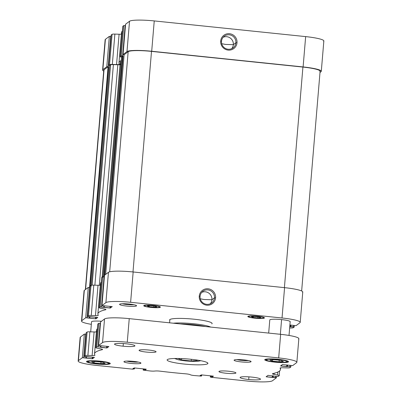 <?xml version="1.0" encoding="UTF-8"?>
<svg xmlns="http://www.w3.org/2000/svg" width="402" height="402" viewBox="0 0 402 402"><rect width="100%" height="100%" fill="white"/><g stroke="black" fill="none" stroke-linecap="round" stroke-linejoin="round"><path stroke-width="0.6" d="M211.844 323.896A21.321 2.804 -175.2 0 0 212.11 323.509A21.321 2.804 -175.2 0 0 192.658 319.067A21.321 2.804 -175.2 0 0 169.88 319.55A21.321 2.804 4.8 0 1 194.206 319.218A21.321 2.804 4.8 0 1 211.844 323.896M135.921 305.284L136.459 305.932A8.527 1.121 -175.2 0 0 136.504 305.626A8.527 1.121 -175.2 0 0 128.218 303.952A8.527 1.121 -175.2 0 0 119.675 304.193A8.527 1.121 4.8 0 1 129.404 304.063A8.527 1.121 4.8 0 1 136.459 305.932A8.527 1.121 4.8 0 1 126.73 306.068A8.527 1.121 4.8 0 1 119.675 304.193A8.527 1.121 -175.2 0 0 119.655 304.208A8.527 1.121 -175.2 0 0 126.786 306.073A8.527 1.121 -175.2 0 0 136.459 305.932L135.921 305.284M150.765 307.279L150.755 307.394A8.357 1.1 -175.2 0 0 160.393 307.108A8.357 1.1 -175.2 0 0 153.378 305.43A8.357 1.1 4.8 0 1 160.292 307.264A8.357 1.1 4.8 0 1 150.755 307.394A8.357 1.1 4.8 0 1 143.841 305.56A8.357 1.1 4.8 0 1 153.378 305.43A8.357 1.1 -175.2 0 0 143.735 305.711A8.357 1.1 -175.2 0 0 150.755 307.394L150.765 307.279M254.838 318.062L254.828 318.178A8.357 1.1 -175.2 0 0 264.466 317.897A8.357 1.1 -175.2 0 0 257.451 316.213A8.357 1.1 4.8 0 1 264.365 318.047A8.357 1.1 4.8 0 1 254.828 318.178A8.357 1.1 4.8 0 1 247.913 316.344A8.357 1.1 4.8 0 1 257.451 316.213A8.357 1.1 -175.2 0 0 247.813 316.495A8.357 1.1 -175.2 0 0 254.828 318.178L254.838 318.062M153.252 305.414L153.242 305.53A7.507 0.99 4.8 0 1 159.544 307.038A7.507 0.99 4.8 0 1 150.891 307.294A7.507 0.99 4.8 0 1 144.584 305.781A7.507 0.99 4.8 0 1 153.242 305.53L153.252 305.414M257.325 316.198L257.315 316.314A7.507 0.99 4.8 0 1 263.617 317.821A7.507 0.99 4.8 0 1 254.963 318.077A7.507 0.99 4.8 0 1 248.662 316.565A7.507 0.99 4.8 0 1 257.315 316.314L257.325 316.198M91.671 321.595A10.236 1.347 4.8 0 1 101.47 321.263A10.236 1.347 -175.2 0 0 91.671 321.595A10.236 1.347 -175.2 0 0 91.545 321.781L90.701 331.841M269.908 319.761A10.236 1.347 4.8 0 1 281.586 319.605A10.236 1.347 4.8 0 1 290.053 321.851L290.088 321.459L290.053 321.851A10.236 1.347 -175.2 0 0 290.179 321.665A10.236 1.347 -175.2 0 0 280.842 319.53A10.236 1.347 -175.2 0 0 269.908 319.761A10.236 1.347 -175.2 0 0 269.782 319.952L268.682 333.087M200.281 298.792L204.075 299.51L211.924 299.761A7.306 7.166 53.2 0 0 201.729 292.365A7.306 7.166 -126.8 0 1 210.276 303.766A7.306 7.166 53.2 0 0 211.924 299.761L214.462 297.857L211.924 299.761L204.075 299.51L200.281 298.792M200.08 296.369A7.306 7.166 53.2 0 0 211.653 302.962A7.306 7.166 53.2 0 0 214.462 297.857A7.306 7.166 -126.8 0 1 206.663 304.329A7.306 7.166 -126.8 0 1 200.08 296.369L199.261 296.153A8.296 8.135 53.2 0 0 206.739 305.193A8.296 8.135 53.2 0 0 215.593 297.842L214.462 297.857L215.593 297.842A8.296 8.135 53.2 0 0 208.115 288.802A8.296 8.135 53.2 0 0 199.261 296.153L200.08 296.369A7.306 7.166 -126.8 0 1 207.874 289.897A7.306 7.166 -126.8 0 1 214.462 297.857A7.306 7.166 53.2 0 0 202.889 291.269A7.306 7.166 53.2 0 0 200.08 296.369M221.703 43.697L225.492 44.416L233.346 44.667A7.306 7.166 53.2 0 0 223.15 37.27A7.306 7.166 -126.8 0 1 231.693 48.672A7.306 7.166 53.2 0 0 233.346 44.667L235.879 42.768L233.346 44.667L225.492 44.416L221.703 43.697M221.502 41.275A7.306 7.166 53.2 0 0 233.07 47.868A7.306 7.166 53.2 0 0 235.879 42.768A7.306 7.166 -126.8 0 1 228.085 49.235A7.306 7.166 -126.8 0 1 221.502 41.275L220.683 41.059A8.296 8.135 53.2 0 0 228.16 50.099A8.296 8.135 53.2 0 0 237.009 42.748L235.879 42.768L237.009 42.748A8.296 8.135 53.2 0 0 229.537 33.708A8.296 8.135 53.2 0 0 220.683 41.059L221.502 41.275A7.306 7.166 -126.8 0 1 229.296 34.803A7.306 7.166 -126.8 0 1 235.879 42.768A7.306 7.166 53.2 0 0 224.311 36.175A7.306 7.166 53.2 0 0 221.502 41.275M289.651 327.947L290.48 327.972A4.437 0.583 -175.2 0 0 293.264 327.751L294.199 327.047L289.762 326.655L293.209 326.786L293.314 325.565L293.209 326.786L294.214 327.027L293.264 327.751A4.437 0.583 4.8 0 1 290.48 327.972L289.651 327.947M101.746 277.481A4.437 0.583 4.8 0 1 101.761 277.315L99.214 307.641L100.153 306.937L104.183 307.424L104.304 305.977L104.183 307.424L109.977 308.027L110.113 306.354L109.977 308.027L110.364 308.022L110.5 306.394L110.364 308.022L112.238 306.605L101.957 305.6L105.902 302.631A21.663 2.849 4.8 0 1 130.615 302.294L282.028 317.987A21.663 2.849 4.8 0 1 300.219 322.344A21.663 2.849 4.8 0 1 299.947 322.741L296.018 325.685L289.902 324.982L296.018 325.685L299.947 322.741A21.663 2.849 -175.2 0 0 282.028 317.987L130.615 302.294A21.663 2.849 -175.2 0 0 105.902 302.631L101.972 305.575L112.238 306.615L110.364 308.022L101.515 306.922L100.153 306.937L99.214 307.641A4.437 0.583 -175.2 0 0 100.796 308.319L104.309 308.987A4.437 0.583 4.8 0 1 105.575 309.776A93.299 12.281 -175.2 0 0 98.289 315.238A4.437 0.583 4.8 0 1 95.47 315.605L91.249 315.469A4.437 0.583 -175.2 0 0 88.46 315.696L87.525 316.399L88.515 316.66L97.792 317.439L95.922 318.841L85.706 317.761L81.777 320.706A21.663 2.849 -175.2 0 0 91.329 324.344A21.663 2.849 4.8 0 1 81.511 321.103A21.663 2.849 4.8 0 1 81.777 320.706L85.706 317.761L87.068 317.741L89.616 287.415L89.942 287.45L88.254 287.435L89.616 287.415L87.068 317.741L95.922 318.841L97.797 317.434L87.51 316.419L90.073 286.068L91.008 285.37A4.437 0.583 4.8 0 1 93.792 285.144L98.018 285.279A4.437 0.583 -175.2 0 0 100.299 285.204A4.437 0.583 4.8 0 1 98.018 285.279L93.792 285.144A4.437 0.583 -175.2 0 0 91.008 285.37L90.058 286.093L87.525 316.399L88.46 315.696L91.008 285.37L88.46 315.696A4.437 0.583 4.8 0 1 91.249 315.469L93.792 285.144L91.249 315.469L95.47 315.605L98.018 285.279L95.47 315.605A4.437 0.583 -175.2 0 0 98.309 315.299A4.437 0.583 -175.2 0 0 98.289 315.238A93.299 12.281 4.8 0 1 97.892 313.917A93.299 12.281 4.8 0 1 105.575 309.776L105.615 309.329L105.575 309.776A4.437 0.583 -175.2 0 0 105.942 309.58A4.437 0.583 -175.2 0 0 104.309 308.987L100.796 308.319A4.437 0.583 4.8 0 1 99.158 307.721A4.437 0.583 4.8 0 1 99.214 307.641L101.761 277.315L102.696 276.611L104.389 276.626L102.696 276.611L101.761 277.315A4.437 0.583 -175.2 0 0 101.706 277.395L99.158 307.721M169.81 320.369A21.321 2.804 4.8 0 1 169.88 319.55A21.321 2.804 -175.2 0 0 169.619 319.937M253.185 316.56L253.109 317.439L257.858 317.932L257.953 316.826L257.858 317.932L260.888 317.686L259.169 316.952L254.421 316.459L251.391 316.706L253.109 317.439L253.185 316.56M254.963 318.077A7.507 0.99 -175.2 0 0 263.526 317.962A7.507 0.99 -175.2 0 0 257.315 316.314A7.507 0.99 -175.2 0 0 248.753 316.429A7.507 0.99 -175.2 0 0 254.963 318.077M260.888 317.686L257.858 317.932L253.109 317.439L251.391 316.706L254.421 316.459L259.169 316.952L260.888 317.686M149.112 305.771L149.036 306.656L153.785 307.148L153.876 306.038L153.785 307.148L156.815 306.902L155.097 306.163L150.348 305.676L147.318 305.917L149.036 306.656L149.112 305.771M150.891 307.294A7.507 0.99 -175.2 0 0 159.453 307.178A7.507 0.99 -175.2 0 0 153.242 305.53A7.507 0.99 -175.2 0 0 144.68 305.646A7.507 0.99 -175.2 0 0 150.891 307.294M156.815 306.902L153.785 307.148L149.036 306.656L147.318 305.917L150.348 305.676L155.097 306.163L156.815 306.902M105.334 40.16A21.663 2.849 4.8 0 1 105.404 39.331L109.334 36.381L111.027 36.396L110.696 36.366L108.153 66.692L106.791 66.712L102.857 69.657A21.663 2.849 -175.2 0 0 103.701 71.084A21.663 2.849 4.8 0 1 102.59 70.054A21.663 2.849 4.8 0 1 102.857 69.657L106.791 66.712L108.656 66.747L108.153 66.692L110.696 36.366L109.334 36.381L106.791 66.712L109.334 36.381L105.404 39.331L102.857 69.657L105.404 39.331A21.663 2.849 -175.2 0 0 105.138 39.728L102.59 70.054M111.153 35.064L112.093 34.321A4.437 0.583 4.8 0 1 114.877 34.095L119.098 34.23A4.437 0.583 -175.2 0 0 121.384 34.155A4.437 0.583 4.8 0 1 119.098 34.23L114.877 34.095A4.437 0.583 -175.2 0 0 112.093 34.321L111.153 35.064M121.922 33.858A93.299 12.281 4.8 0 1 122.394 31.054A93.299 12.281 -175.2 0 0 121.52 32.537L118.972 62.868A93.299 12.281 4.8 0 1 121.208 60.496A93.299 12.281 -175.2 0 0 119.374 64.189A4.437 0.583 4.8 0 1 116.55 64.556L112.329 64.42A4.437 0.583 -175.2 0 0 109.545 64.647L108.605 65.35L109.666 65.616L108.595 65.37L111.153 35.019L108.605 65.35L109.545 64.647L112.093 34.321L109.545 64.647A4.437 0.583 4.8 0 1 112.329 64.42L114.877 34.095L112.329 64.42L116.55 64.556L119.098 34.23L116.55 64.556A4.437 0.583 -175.2 0 0 119.394 64.25A4.437 0.583 -175.2 0 0 119.374 64.189A93.299 12.281 4.8 0 1 118.972 62.868M122.831 26.431A4.437 0.583 4.8 0 1 122.841 26.261L123.781 25.562L125.469 25.577L123.781 25.562L122.841 26.261A4.437 0.583 -175.2 0 0 122.786 26.346L120.243 56.672A4.437 0.583 4.8 0 1 120.298 56.592A4.437 0.583 -175.2 0 0 121.484 57.19A4.437 0.583 4.8 0 1 120.243 56.672M321.298 71.295L323.846 40.964A21.663 2.849 -175.2 0 0 305.656 36.607L303.108 66.933L305.656 36.607L154.247 20.919L151.7 51.245L154.247 20.919A21.663 2.849 -175.2 0 0 129.529 21.251L126.982 51.582L129.529 21.251L125.6 24.2L123.052 54.526L124.037 54.788L123.037 54.546L126.982 51.582A21.663 2.849 4.8 0 1 151.7 51.245L303.108 66.933A21.663 2.849 4.8 0 1 321.298 71.295A21.663 2.849 4.8 0 1 321.032 71.687L320.002 72.46L321.032 71.687A21.663 2.849 -175.2 0 0 303.108 66.933L151.7 51.245A21.663 2.849 -175.2 0 0 126.982 51.582L123.052 54.526L125.585 24.22L129.529 21.251A21.663 2.849 4.8 0 1 154.247 20.919L305.656 36.607A21.663 2.849 4.8 0 1 323.58 41.361M133.911 304.731A7.146 0.94 4.8 0 1 122.359 303.761A7.146 0.94 -175.2 0 0 133.911 304.731M301.651 290.983L320.108 71.194A20.467 2.693 -175.2 0 0 302.922 67.074L284.4 287.636L302.922 67.074L151.509 51.386L132.992 271.948L151.509 51.386A20.467 2.693 -175.2 0 0 128.158 51.702L109.676 271.807L128.158 51.702L124.117 54.727L105.676 274.38L124.112 54.737L128.158 51.702A20.467 2.693 4.8 0 1 151.509 51.386L302.922 67.074A20.467 2.693 4.8 0 1 319.856 71.566M103.967 70.566A20.467 2.693 4.8 0 1 104.033 69.777L108.073 66.752L108.656 66.747L108.073 66.752L104.033 69.777A20.467 2.693 -175.2 0 0 103.781 70.154L85.35 289.606M120.63 64.521A4.437 0.583 4.8 0 1 117.826 64.762L99.309 285.284L117.826 64.762L113.394 64.621L94.877 285.179L113.394 64.621A4.437 0.583 -175.2 0 0 110.61 64.848L92.113 285.159L110.61 64.848L109.676 65.551L91.224 285.279L109.671 65.561L110.61 64.848A4.437 0.583 4.8 0 1 113.394 64.621L117.826 64.762A4.437 0.583 -175.2 0 0 120.64 64.39A92.108 12.125 4.8 0 1 121.128 61.416A92.108 12.125 -175.2 0 0 120.163 62.968L102.188 276.993M121.565 56.803A4.437 0.583 4.8 0 1 121.58 56.632L123.097 55.923L121.233 55.888L120.298 56.592L122.841 26.261L120.298 56.592L121.233 55.888L123.781 25.562L121.233 55.888L122.595 55.873L125.143 25.542L122.595 55.873L123.097 55.923L121.58 56.632A4.437 0.583 -175.2 0 0 121.525 56.712L102.987 277.435M84.254 291.209A21.663 2.849 4.8 0 1 84.325 290.38L88.254 287.435L85.706 317.761L88.254 287.435L84.325 290.38L81.777 320.706L84.325 290.38A21.663 2.849 -175.2 0 0 84.053 290.777L81.511 321.103M300.219 322.344L302.761 292.013A21.663 2.849 -175.2 0 0 284.576 287.656L282.028 317.987L284.576 287.656L133.162 271.968L130.615 302.294L133.162 271.968A21.663 2.849 -175.2 0 0 108.45 272.305L105.902 302.631L108.45 272.305L104.515 275.249L101.972 305.575L104.5 275.269L108.45 272.305A21.663 2.849 4.8 0 1 133.162 271.968L284.576 287.656A21.663 2.849 4.8 0 1 302.495 292.41M85.586 289.43L104.033 69.777L85.586 289.43M89.54 287.405L108.073 66.752L89.54 287.405M90.249 285.938L108.656 66.747L90.249 285.938M103.113 276.551L121.58 56.632L103.113 276.551M103.987 276.586L122.515 55.933L103.987 276.586M104.691 275.119L123.097 55.923L104.691 275.119M124.112 54.737L105.671 274.385M100.837 284.907A93.299 12.281 4.8 0 1 101.309 282.103A93.299 12.281 -175.2 0 0 100.435 283.586L97.892 313.917M100.153 306.937L102.696 276.611L100.153 306.937M101.515 306.922L104.058 276.591L101.515 306.922M103.781 307.153L103.882 305.932L103.781 307.153M215.593 297.842A8.296 8.135 -126.8 0 1 206.739 305.193A8.296 8.135 -126.8 0 1 199.261 296.153A8.296 8.135 -126.8 0 1 208.115 288.802A8.296 8.135 -126.8 0 1 215.593 297.842M237.009 42.748A8.296 8.135 -126.8 0 1 228.16 50.099A8.296 8.135 -126.8 0 1 220.683 41.059A8.296 8.135 -126.8 0 1 229.537 33.708A8.296 8.135 -126.8 0 1 237.009 42.748M291.068 325.102L290.942 326.55L291.068 325.102M294.204 327.002L294.314 325.67M290.681 325.062L290.556 326.555L290.681 325.062M290.53 325.047L290.395 326.675L290.53 325.047M290.149 325.007L290.008 326.68L290.149 325.007M104.068 307.223L104.168 305.962L104.068 307.223M96.058 317.213L95.922 318.841L96.058 317.213M95.671 317.173L95.53 318.846L95.671 317.173M89.862 316.801L89.741 318.248L89.862 316.801M89.44 316.756L89.334 317.977L89.44 316.756M89.621 318.037L89.726 316.786M210.708 327.082A21.321 2.804 -175.2 0 0 193.824 323.766A21.321 2.804 -175.2 0 0 173.272 323.203A21.321 2.804 4.8 0 1 193.824 323.766A21.321 2.804 4.8 0 1 210.708 327.082M180.337 323.932A20.467 2.693 4.8 0 1 185.302 324.077A20.467 2.693 4.8 0 1 201.402 325.746A20.467 2.693 4.8 0 1 205.492 326.54A20.467 2.693 -175.2 0 0 201.402 325.746L201.372 326.112L201.402 325.746A20.467 2.693 -175.2 0 0 185.302 324.077A20.467 2.693 -175.2 0 0 180.337 323.932M169.88 319.55L169.604 322.821L169.88 319.55M185.272 324.444L185.302 324.077L201.402 325.746L185.302 324.077L185.272 324.444M280.355 334.298L281.586 319.605L280.355 334.298M251.908 377.111A10.236 1.347 -175.2 0 0 240.11 377.458A10.236 1.347 -175.2 0 0 248.702 379.518L248.923 376.86L248.702 379.518A10.236 1.347 -175.2 0 0 260.501 379.171A10.236 1.347 -175.2 0 0 251.908 377.111A10.236 1.347 4.8 0 1 260.375 379.357A10.236 1.347 4.8 0 1 248.702 379.518A10.236 1.347 4.8 0 1 240.235 377.272A10.236 1.347 4.8 0 1 251.908 377.111M126.318 343.795A10.236 1.347 -175.2 0 0 114.515 344.142A10.236 1.347 -175.2 0 0 123.107 346.197L123.334 343.544L123.107 346.197A10.236 1.347 -175.2 0 0 134.911 345.851A10.236 1.347 -175.2 0 0 126.318 343.795A10.236 1.347 4.8 0 1 134.786 346.042A10.236 1.347 4.8 0 1 123.107 346.197A10.236 1.347 4.8 0 1 114.64 343.951A10.236 1.347 4.8 0 1 126.318 343.795M278.501 359.338A11.939 1.573 -175.2 0 0 264.732 359.74A11.939 1.573 -175.2 0 0 274.757 362.142L274.757 362.142A11.939 1.573 -175.2 0 0 288.525 361.74A11.939 1.573 -175.2 0 0 278.501 359.338A11.939 1.573 4.8 0 1 288.38 361.956A11.939 1.573 4.8 0 1 274.757 362.142A11.939 1.573 4.8 0 1 264.878 359.519A11.939 1.573 4.8 0 1 278.501 359.338M275.023 361.941L275.023 361.941A10.236 1.347 4.8 0 1 266.556 359.695A10.236 1.347 4.8 0 1 278.234 359.539A10.236 1.347 4.8 0 1 286.701 361.78A10.236 1.347 4.8 0 1 275.023 361.941A10.236 1.347 -175.2 0 0 286.701 361.78A10.236 1.347 -175.2 0 0 278.234 359.539A10.236 1.347 -175.2 0 0 266.556 359.695A10.236 1.347 -175.2 0 0 275.023 361.941M100.264 361.167A11.939 1.573 -175.2 0 0 86.495 361.574A11.939 1.573 -175.2 0 0 96.52 363.976L96.52 363.976A11.939 1.573 -175.2 0 0 110.289 363.569A11.939 1.573 -175.2 0 0 100.264 361.167A11.939 1.573 4.8 0 1 110.143 363.79A11.939 1.573 4.8 0 1 96.52 363.976A11.939 1.573 4.8 0 1 86.641 361.353A11.939 1.573 4.8 0 1 100.264 361.167M96.787 363.775L96.787 363.775A10.236 1.347 4.8 0 1 88.319 361.529A10.236 1.347 4.8 0 1 99.997 361.368A10.236 1.347 4.8 0 1 108.465 363.614A10.236 1.347 4.8 0 1 96.787 363.775A10.236 1.347 -175.2 0 0 108.465 363.614A10.236 1.347 -175.2 0 0 99.997 361.368A10.236 1.347 -175.2 0 0 88.319 361.529A10.236 1.347 -175.2 0 0 96.787 363.775M207.718 362.956L207.653 363.745A20.467 2.693 -175.2 0 0 207.904 363.368A20.467 2.693 -175.2 0 0 189.231 359.102A20.467 2.693 -175.2 0 0 167.368 359.569A20.467 2.693 -175.2 0 0 167.111 359.941A20.467 2.693 -175.2 0 0 185.789 364.207A20.467 2.693 -175.2 0 0 207.653 363.745L207.718 362.956M185.769 360.906A3.07 0.447 95.9 0 1 185.704 360.931A3.07 0.447 -84.1 0 0 185.769 360.906A12.281 1.618 4.8 0 1 175.458 358.478A12.281 1.618 -175.2 0 0 185.769 360.906A12.281 1.618 -175.2 0 0 199.779 360.715A12.281 1.618 4.8 0 1 185.769 360.906M140.288 362.619L140.831 363.272A8.527 1.121 -175.2 0 0 140.871 362.961A8.527 1.121 -175.2 0 0 132.59 361.292A8.527 1.121 -175.2 0 0 124.042 361.534A8.527 1.121 -175.2 0 0 124.022 361.549A8.527 1.121 -175.2 0 0 131.158 363.413A8.527 1.121 -175.2 0 0 140.831 363.272L140.288 362.619M235.863 372.79L235.838 373.121A8.527 1.121 -175.2 0 0 235.944 372.961A8.527 1.121 -175.2 0 0 228.16 371.187A8.527 1.121 -175.2 0 0 219.05 371.378A8.527 1.121 -175.2 0 0 218.944 371.533A8.527 1.121 -175.2 0 0 226.728 373.312A8.527 1.121 -175.2 0 0 235.838 373.121L235.863 372.79M250.436 361.122L250.979 361.775A8.527 1.121 -175.2 0 0 251.019 361.463A8.527 1.121 -175.2 0 0 242.738 359.795A8.527 1.121 -175.2 0 0 234.19 360.036A8.527 1.121 -175.2 0 0 234.175 360.051A8.527 1.121 -175.2 0 0 241.306 361.916A8.527 1.121 -175.2 0 0 250.979 361.775L250.436 361.122M155.996 351.604L155.966 351.931A8.527 1.121 -175.2 0 0 156.071 351.775A8.527 1.121 -175.2 0 0 148.293 349.996A8.527 1.121 -175.2 0 0 139.182 350.192A8.527 1.121 -175.2 0 0 139.077 350.348A8.527 1.121 -175.2 0 0 146.856 352.122A8.527 1.121 -175.2 0 0 155.966 351.931L155.996 351.604M236.878 359.599A7.146 0.94 -175.2 0 0 248.426 360.569A7.146 0.94 4.8 0 1 236.878 359.599M126.73 361.096A7.146 0.94 -175.2 0 0 138.278 362.066A7.146 0.94 4.8 0 1 126.73 361.096M197.387 360.468L196.081 359.911L197.387 360.468L191.201 360.971L197.387 360.468M191.342 359.318L191.201 360.971L191.342 359.318M178.046 358.478L181.508 359.966L181.629 358.579L181.508 359.966L191.201 360.971L181.508 359.966L178.046 358.478M185.649 360.895A3.07 0.447 -84.1 0 0 185.704 360.931L193.422 361.403L197.995 361.272L200.834 360.71M100.977 362.041L100.847 363.624L105.173 363.272L102.721 362.222L95.937 361.519L91.606 361.87L94.063 362.921L94.168 361.659L94.063 362.921L100.847 363.624L100.977 362.041M279.219 360.207L279.083 361.79L283.41 361.443L280.958 360.388L274.174 359.684L269.842 360.036L272.3 361.086L272.405 359.83L272.3 361.086L279.083 361.79L279.219 360.207M96.721 363.765L105.56 364.152L108.118 363.89L109.857 363.096M105.173 363.272L100.847 363.624L94.063 362.921L91.606 361.87L95.937 361.519L102.721 362.222L105.173 363.272M283.41 361.443L279.083 361.79L272.3 361.086L269.842 360.036L274.174 359.684L280.958 360.388L283.41 361.443M86.264 357.986L85.983 357.911L86.083 356.69L85.983 357.911L82.355 357.695L78.42 360.639L80.405 337.052L84.335 334.102L82.355 357.695L84.335 334.102L85.696 334.087L83.716 357.674L85.696 334.087L86.023 334.122L84.335 334.102L80.405 337.052L78.42 360.639A21.663 2.849 -175.2 0 0 96.344 365.393L132.771 369.167L96.344 365.393A21.663 2.849 4.8 0 1 78.154 361.036A21.663 2.849 4.8 0 1 78.42 360.639L82.355 357.695L92.566 358.775L94.44 357.373L85.159 356.594L84.159 356.353L85.108 355.629A4.437 0.583 4.8 0 1 87.892 355.403L92.118 355.539A4.437 0.583 -175.2 0 0 94.957 355.232A4.437 0.583 -175.2 0 0 94.937 355.167A93.299 12.281 4.8 0 1 94.535 353.845A93.299 12.281 4.8 0 1 102.224 349.71A4.437 0.583 -175.2 0 0 102.59 349.514A4.437 0.583 -175.2 0 0 100.952 348.916L97.44 348.253A4.437 0.583 4.8 0 1 95.807 347.655A4.437 0.583 4.8 0 1 95.862 347.574L96.797 346.871L98.158 346.851L107.012 347.951L108.887 346.544L98.601 345.529L102.55 342.564A21.663 2.849 4.8 0 1 127.263 342.228L278.676 357.916A21.663 2.849 4.8 0 1 296.862 362.272A21.663 2.849 4.8 0 1 296.596 362.669L292.666 365.619L282.45 364.534L280.576 365.946L289.857 366.719L290.862 366.956L289.907 367.679A4.437 0.583 4.8 0 1 287.123 367.905L282.902 367.77A4.437 0.583 -175.2 0 0 280.063 368.076A4.437 0.583 -175.2 0 0 280.078 368.142A93.299 12.281 4.8 0 1 280.48 369.463A93.299 12.281 4.8 0 1 272.797 373.599A4.437 0.583 -175.2 0 0 272.43 373.795A4.437 0.583 -175.2 0 0 274.063 374.393L277.576 375.061A4.437 0.583 4.8 0 1 279.214 375.654A4.437 0.583 4.8 0 1 279.159 375.739L278.219 376.438L276.857 376.458L268.008 375.357L266.134 376.759L276.415 377.779L272.471 380.749A21.663 2.849 4.8 0 1 247.753 381.081L211.331 377.307L210.326 377.071L210.703 376.774L212.487 376.87L213.417 376.171L213.13 376.101L201.377 374.885L200.06 375.589L201.643 375.83L201.276 376.106L194.04 375.518A4.437 0.583 4.8 0 1 190.608 374.865L189.865 374.548A4.437 0.583 -175.2 0 0 185.819 373.835A93.299 12.281 4.8 0 1 160.227 371.182A4.437 0.583 -175.2 0 0 155.499 370.986L154.187 371.091A4.437 0.583 4.8 0 1 150.062 370.961L143.182 370.111L143.559 369.82L145.343 369.91L146.273 369.217L145.986 369.147L134.233 367.93L132.916 368.629L134.494 368.88L132.771 369.167L134.494 368.88L134.213 368.805L134.283 367.936L134.213 368.805L133.203 368.699L133.228 368.393L132.921 368.624L134.233 367.93L146.268 369.207L145.343 369.91L145.413 369.086L145.343 369.91L144.956 369.915L145.027 369.046L144.956 369.915L143.946 369.815L144.022 368.941L143.946 369.815L143.559 369.82L143.635 368.9L143.197 370.091L143.298 368.865L143.197 370.091L150.062 370.961A4.437 0.583 -175.2 0 0 154.187 371.091L155.499 370.986A4.437 0.583 4.8 0 1 160.227 371.182A93.299 12.281 -175.2 0 0 185.819 373.835A4.437 0.583 4.8 0 1 189.865 374.548L190.608 374.865A4.437 0.583 -175.2 0 0 194.04 375.518L201.276 376.106L201.638 375.835L201.357 375.759L201.427 374.89L201.357 375.759L200.347 375.659L200.372 375.352L200.065 375.584L201.377 374.885L213.13 376.101L213.412 376.177L212.487 376.87L212.557 376.046L212.487 376.87L212.1 376.875L212.171 376.006L212.1 376.875L211.09 376.769L211.166 375.9L211.09 376.769L210.703 376.774L210.779 375.86L210.341 377.046L210.442 375.825L210.341 377.046L211.331 377.307L247.753 381.081A21.663 2.849 -175.2 0 0 272.471 380.749L276.4 377.8L275.415 377.538L275.516 376.317L275.415 377.538L273.149 377.302L273.27 375.855L273.149 377.302L272.757 377.312L272.883 375.82L272.596 377.428L272.737 375.8L272.596 377.428L272.209 377.438L272.35 375.759L272.209 377.438L266.42 376.835L266.446 376.528L266.134 376.759L268.008 375.357L276.857 376.458L278.219 376.438L279.159 375.739A4.437 0.583 -175.2 0 0 277.576 375.061L277.832 372.031L277.576 375.061L274.063 374.393L274.159 373.272L274.063 374.393A4.437 0.583 4.8 0 1 272.797 373.599A93.299 12.281 -175.2 0 0 280.078 368.142L280.078 368.142A4.437 0.583 4.8 0 1 282.902 367.77L287.123 367.905A4.437 0.583 -175.2 0 0 289.907 367.679L290.847 366.981L289.857 366.719L289.963 365.498L289.857 366.719L287.591 366.483L287.711 365.036L287.591 366.483L287.204 366.488L287.329 364.996L287.043 366.609L287.179 364.981L287.043 366.609L286.651 366.614L286.792 364.941L286.651 366.614L280.862 366.016L282.45 364.534L292.666 365.619L296.596 362.669A21.663 2.849 -175.2 0 0 278.676 357.916L280.656 334.328L278.676 357.916L127.263 342.228L129.243 318.64L127.263 342.228A21.663 2.849 -175.2 0 0 102.55 342.564L104.53 318.972L102.55 342.564L98.616 345.509L100.595 321.922L98.616 345.509L108.882 346.539L107.012 347.951L107.148 346.323L107.012 347.951L106.62 347.956L106.761 346.283L106.62 347.956L100.832 347.358L100.952 345.911L100.832 347.358L100.55 347.283L100.817 345.896L100.711 347.157L100.425 347.087L100.53 345.866L100.425 347.087L98.158 346.851L100.143 323.263L98.158 346.851L96.797 346.871L98.776 323.283L96.797 346.871L95.862 347.574L97.842 323.982L95.862 347.574A4.437 0.583 -175.2 0 0 97.44 348.253L100.952 348.916A4.437 0.583 4.8 0 1 102.224 349.71L102.259 349.258L102.224 349.71A93.299 12.281 -175.2 0 0 94.937 355.167A4.437 0.583 4.8 0 1 92.118 355.539L94.098 331.951L92.118 355.539L87.892 355.403L89.877 331.816L87.892 355.403A4.437 0.583 -175.2 0 0 85.108 355.629L87.088 332.042L85.108 355.629L84.174 356.333L86.154 332.74L84.174 356.333L94.44 357.373L92.566 358.775L92.706 357.147L92.566 358.775L92.179 358.78L92.319 357.107L92.179 358.78L86.385 358.177L86.51 356.73L86.269 357.976M134.494 368.865L134.57 367.961L134.499 368.87M201.638 375.825L201.714 374.92M276.405 377.754L276.516 376.423L276.415 377.779M290.847 366.936L290.963 365.599L290.862 366.956M296.862 362.272L298.847 338.685A21.663 2.849 -175.2 0 0 280.656 334.328L129.243 318.64A21.663 2.849 -175.2 0 0 104.53 318.972L100.595 321.967L104.53 318.972A21.663 2.849 4.8 0 1 129.243 318.64L280.656 334.328A21.663 2.849 4.8 0 1 298.575 339.082M97.827 324.153A4.437 0.583 4.8 0 1 97.842 323.982L98.776 323.283L100.47 323.298L98.776 323.283L97.842 323.982A4.437 0.583 -175.2 0 0 97.786 324.067L95.807 347.655M96.917 331.58A93.299 12.281 4.8 0 1 97.395 328.776A93.299 12.281 -175.2 0 0 96.515 330.258L94.535 353.845M96.379 331.876A4.437 0.583 4.8 0 1 94.098 331.951L89.877 331.816A4.437 0.583 -175.2 0 0 87.088 332.042L86.149 332.786L87.088 332.042A4.437 0.583 4.8 0 1 89.877 331.816L94.098 331.951A4.437 0.583 -175.2 0 0 96.379 331.876M80.335 337.881A21.663 2.849 4.8 0 1 80.405 337.052A21.663 2.849 -175.2 0 0 80.134 337.449L78.154 361.036M155.966 351.931A8.527 1.121 4.8 0 1 146.238 352.062A8.527 1.121 4.8 0 1 139.182 350.192A8.527 1.121 4.8 0 1 148.911 350.057A8.527 1.121 4.8 0 1 155.966 351.931M250.979 361.775A8.527 1.121 4.8 0 1 241.245 361.911A8.527 1.121 4.8 0 1 234.19 360.036A8.527 1.121 4.8 0 1 243.919 359.906A8.527 1.121 4.8 0 1 250.979 361.775M235.838 373.121A8.527 1.121 4.8 0 1 226.105 373.252A8.527 1.121 4.8 0 1 219.05 371.378A8.527 1.121 4.8 0 1 228.783 371.247A8.527 1.121 4.8 0 1 235.838 373.121M140.831 363.272A8.527 1.121 4.8 0 1 131.097 363.408A8.527 1.121 4.8 0 1 124.042 361.534A8.527 1.121 4.8 0 1 133.771 361.403A8.527 1.121 4.8 0 1 140.831 363.272M207.653 363.745A20.467 2.693 4.8 0 1 184.302 364.061A20.467 2.693 4.8 0 1 167.368 359.569A20.467 2.693 4.8 0 1 190.719 359.252A20.467 2.693 4.8 0 1 207.653 363.745M159.544 307.038L159.584 306.555M263.617 317.821L263.657 317.339M248.702 316.083L248.662 316.565M144.63 305.299L144.584 305.781M109.671 65.561L91.133 286.279M90.058 286.093L87.51 316.419M108.595 65.37L111.138 35.044M104.5 275.269L101.957 305.6M123.037 54.546L125.585 24.22M294.329 325.67L294.214 327.027M265.235 359.343L266.827 360.423L269.194 361.081L274.988 361.951L283.797 362.323L286.36 362.056L288.093 361.262M185.704 360.931L178.493 359.835L174.528 358.499M96.751 363.785L90.958 362.916L88.586 362.252L86.998 361.177M289.023 335.444L290.179 321.665M143.288 368.865L143.182 370.111M201.719 374.92L201.643 375.83M210.432 375.825L210.326 377.071M279.606 370.945L279.214 375.654M280.616 367.845L280.48 369.463M100.58 321.942L98.601 345.529M86.139 332.766L84.159 356.353"/></g></svg>
